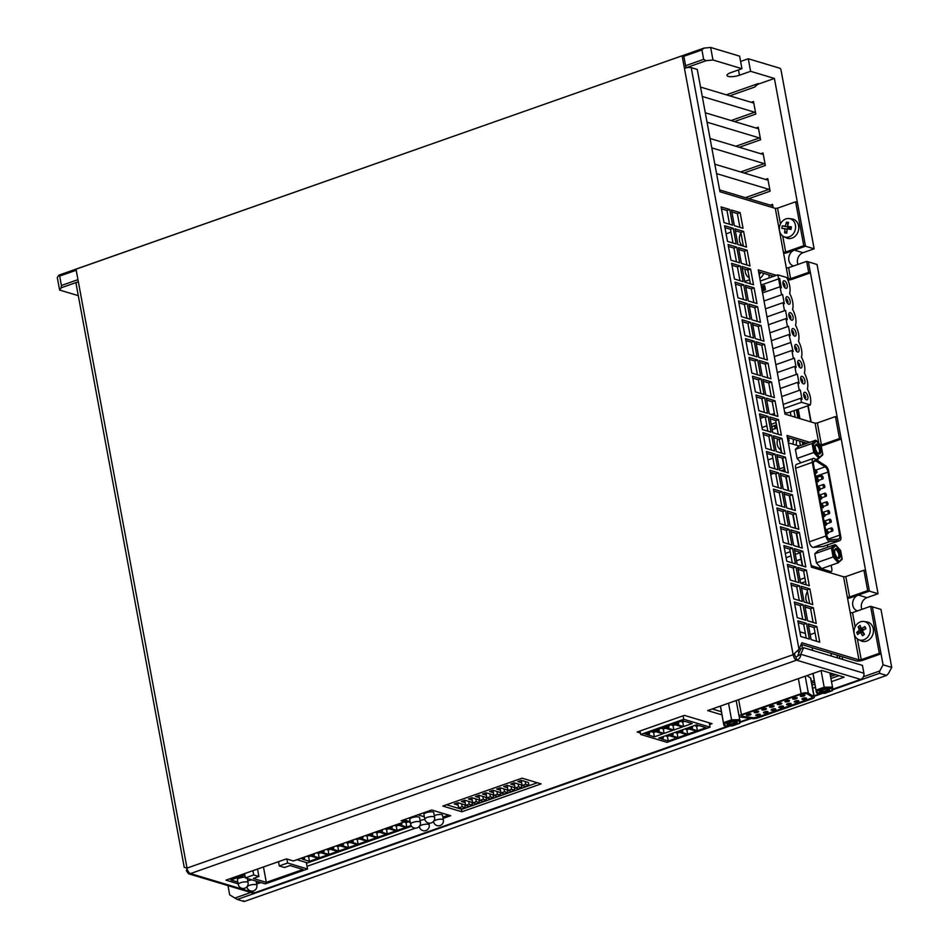 <?xml version="1.0" encoding="UTF-8"?>
<svg xmlns="http://www.w3.org/2000/svg" width="949" height="949" viewBox="0 0 949 949"><rect width="100%" height="100%" fill="white"/><g stroke="black" fill="none" stroke-linecap="round" stroke-linejoin="round"><path stroke-width="1.42" d="M685.593 65.706L703.66 59.348L706.21 60.677L712.972 59.989L741.952 68.696L730.837 72.622A8.316 2.361 169.5 0 0 726.981 75.434A8.316 2.361 169.5 0 0 739.485 75.22L750.6 71.305L774.396 78.447L759.105 83.832A9.976 8.375 -73.3 0 0 754.787 87.023L758.239 83.571L726.305 94.817M712.972 59.989L710.647 47.45L739.627 56.157L741.952 68.696M801.181 644.359L856.2 660.895A4.994 1.412 169.5 0 0 862.961 660.207L881.04 653.837L872.321 606.802L880.969 609.4L891.716 667.42L883.068 664.822L872.321 606.802L870.589 606.292L879.308 653.327L861.229 659.685L857.386 638.926M787.943 280.085A4.994 1.412 169.5 0 0 792.356 279.22L810.422 272.861L808.394 261.888L817.042 264.486L878.062 593.73L869.414 591.132L808.394 261.888L806.662 261.366L808.69 272.339L790.624 278.698L788.595 267.725L806.662 261.366M59.609 290.05L61.175 287.796L61.412 285.483L59.668 276.076L58.85 275.257L57.284 277.499L59.609 290.05L78.293 295.661M705.297 112.789L757.682 128.53A1.661 0.771 70.6 0 0 757.943 128.53A1.661 0.771 70.6 0 0 758.263 127.225L760.588 139.764A1.661 0.771 70.6 0 0 759.425 137.937L707.041 122.196M710.066 138.495L762.45 154.236A1.661 0.771 70.6 0 0 762.711 154.236A1.661 0.771 70.6 0 0 763.02 152.931L765.345 165.47A1.661 0.771 70.6 0 0 764.194 163.643L711.809 147.902M714.822 164.213L767.219 179.954A1.661 0.771 70.6 0 0 767.48 179.954A1.661 0.771 70.6 0 0 767.788 178.649L770.114 191.188A1.661 0.771 70.6 0 0 768.963 189.361L716.566 173.62M719.591 189.919L771.976 205.66A1.661 0.771 70.6 0 0 772.237 205.672A1.661 0.771 70.6 0 0 772.557 204.355L773.186 207.748M227.985 885.619L229.694 894.871L237.286 899.438L244.201 901.526L243.395 900.708M883.068 664.822L879.77 670.99L879.533 673.304L832.831 689.757M855.156 626.874L852.522 612.651L850.257 612.876L847.35 597.206L849.616 596.968L845.832 576.589L863.91 570.23L865.63 570.752L869.414 591.132L858.287 595.047A8.316 6.975 -73.3 0 0 852.665 603.113A8.316 6.975 -73.3 0 0 857.35 610.848A8.316 6.975 -73.3 0 0 857.516 610.895M750.6 71.305L748.286 58.755L779.853 68.245A1.661 0.771 70.6 0 1 781.015 70.072L814.135 248.804L805.487 246.206L794.36 250.121A8.316 6.975 -73.3 0 0 788.738 258.187A8.316 6.975 -73.3 0 0 793.423 265.922A8.316 6.975 -73.3 0 0 793.589 265.969M780.469 223.94L777.551 208.151L795.618 201.793L797.35 202.303L805.487 246.206L774.396 78.447M700.528 87.071L752.913 102.812A1.661 0.771 70.6 0 0 753.186 102.812A1.661 0.771 70.6 0 0 753.494 101.507L755.819 114.046A1.661 0.771 70.6 0 0 754.657 112.219L702.272 96.478M891.716 667.42L888.418 673.588L886.461 675.38L879.533 673.304M814.135 248.804L803.02 252.719A8.316 6.975 -73.3 0 0 797.919 264.439M878.062 593.73L866.947 597.645A8.316 6.975 -73.3 0 0 861.846 609.365M710.647 47.45L703.885 48.138L701.928 49.941L683.849 56.299L685.997 67.877M748.286 58.755L740.611 61.46M703.66 59.348L701.928 49.941M244.391 901.455L886.793 675.356L244.201 901.526M58.85 275.257L59.668 276.076L76.205 270.251M59.04 275.103L703.885 48.138M795.143 417.169L793.933 410.692M769.319 277.855L768.761 274.854M797.907 418.011L796.389 409.826M771.774 276.989L771.525 275.685M811.739 683.161L814.503 682.189M830.565 676.53L835.808 674.68M842.653 659.448L842.143 656.672M802.866 444.725L802.332 441.878M839.889 658.618L839.367 655.842M800.41 445.591L799.568 441.048M730.991 232.125L726.104 233.845M776.507 424.867L773.091 426.065A1.661 1.4 -73.3 0 0 773.672 429.197L777.089 427.999M776.828 426.564L775.867 426.896A1.661 1.4 -73.3 0 0 774.74 428.829M802.296 699.366A2.325 0.664 169.5 0 0 804.93 699.199A2.325 0.664 169.5 0 0 806.531 698.25A2.325 0.664 169.5 0 0 806.187 697.99A2.325 0.664 169.5 0 0 803.554 698.156A2.325 0.664 169.5 0 0 801.952 699.105A2.325 0.664 169.5 0 0 802.296 699.366M794.598 702.082A2.325 0.664 169.5 0 0 797.231 701.916A2.325 0.664 169.5 0 0 798.833 700.967A2.325 0.664 169.5 0 0 798.489 700.706A2.325 0.664 169.5 0 0 795.855 700.872A2.325 0.664 169.5 0 0 794.254 701.821A2.325 0.664 169.5 0 0 794.598 702.082M786.899 704.787A2.325 0.664 169.5 0 0 789.532 704.633A2.325 0.664 169.5 0 0 791.134 703.684A2.325 0.664 169.5 0 0 790.79 703.423A2.325 0.664 169.5 0 0 788.156 703.577A2.325 0.664 169.5 0 0 786.555 704.526A2.325 0.664 169.5 0 0 786.899 704.787M756.092 715.641A2.325 0.664 169.5 0 0 758.726 715.475A2.325 0.664 169.5 0 0 760.327 714.526A2.325 0.664 169.5 0 0 759.983 714.265A2.325 0.664 169.5 0 0 757.349 714.431A2.325 0.664 169.5 0 0 755.748 715.38A2.325 0.664 169.5 0 0 756.092 715.641M763.791 712.924A2.325 0.664 169.5 0 0 766.424 712.758A2.325 0.664 169.5 0 0 768.026 711.809A2.325 0.664 169.5 0 0 767.682 711.548A2.325 0.664 169.5 0 0 765.048 711.714A2.325 0.664 169.5 0 0 763.447 712.663A2.325 0.664 169.5 0 0 763.791 712.924M771.49 710.208A2.325 0.664 169.5 0 0 774.123 710.054A2.325 0.664 169.5 0 0 775.724 709.105A2.325 0.664 169.5 0 0 775.38 708.844A2.325 0.664 169.5 0 0 772.747 708.998A2.325 0.664 169.5 0 0 771.146 709.947A2.325 0.664 169.5 0 0 771.49 710.208M779.188 707.503A2.325 0.664 169.5 0 0 781.822 707.337A2.325 0.664 169.5 0 0 783.423 706.388A2.325 0.664 169.5 0 0 783.079 706.127A2.325 0.664 169.5 0 0 780.446 706.293A2.325 0.664 169.5 0 0 778.844 707.242A2.325 0.664 169.5 0 0 779.188 707.503M746.78 715.356A2.325 0.664 169.5 0 0 749.413 715.19A2.325 0.664 169.5 0 0 751.015 714.241A2.325 0.664 169.5 0 0 750.671 713.98A2.325 0.664 169.5 0 0 748.037 714.146A2.325 0.664 169.5 0 0 746.436 715.095A2.325 0.664 169.5 0 0 746.78 715.356M754.491 712.64A2.325 0.664 169.5 0 0 757.124 712.474A2.325 0.664 169.5 0 0 758.726 711.536A2.325 0.664 169.5 0 0 758.381 711.276A2.325 0.664 169.5 0 0 755.748 711.43A2.325 0.664 169.5 0 0 754.147 712.379A2.325 0.664 169.5 0 0 754.491 712.64M762.189 709.935A2.325 0.664 169.5 0 0 764.823 709.769A2.325 0.664 169.5 0 0 766.424 708.82A2.325 0.664 169.5 0 0 766.08 708.559A2.325 0.664 169.5 0 0 763.447 708.725A2.325 0.664 169.5 0 0 761.845 709.674A2.325 0.664 169.5 0 0 762.189 709.935M769.888 707.219A2.325 0.664 169.5 0 0 772.522 707.052A2.325 0.664 169.5 0 0 774.123 706.103A2.325 0.664 169.5 0 0 773.779 705.842A2.325 0.664 169.5 0 0 771.146 706.009A2.325 0.664 169.5 0 0 769.544 706.958A2.325 0.664 169.5 0 0 769.888 707.219M800.695 696.376A2.325 0.664 169.5 0 0 803.329 696.21A2.325 0.664 169.5 0 0 804.93 695.261A2.325 0.664 169.5 0 0 804.586 695A2.325 0.664 169.5 0 0 801.952 695.166A2.325 0.664 169.5 0 0 800.351 696.115A2.325 0.664 169.5 0 0 800.695 696.376M792.996 699.081A2.325 0.664 169.5 0 0 795.63 698.927A2.325 0.664 169.5 0 0 797.231 697.978A2.325 0.664 169.5 0 0 796.887 697.717A2.325 0.664 169.5 0 0 794.254 697.871A2.325 0.664 169.5 0 0 792.652 698.82A2.325 0.664 169.5 0 0 792.996 699.081M785.298 701.797A2.325 0.664 169.5 0 0 787.931 701.631A2.325 0.664 169.5 0 0 789.532 700.682A2.325 0.664 169.5 0 0 789.188 700.421A2.325 0.664 169.5 0 0 786.555 700.587A2.325 0.664 169.5 0 0 784.953 701.536A2.325 0.664 169.5 0 0 785.298 701.797M777.587 704.502A2.325 0.664 169.5 0 0 780.22 704.348A2.325 0.664 169.5 0 0 781.822 703.399A2.325 0.664 169.5 0 0 781.478 703.138A2.325 0.664 169.5 0 0 778.844 703.292A2.325 0.664 169.5 0 0 777.243 704.241A2.325 0.664 169.5 0 0 777.587 704.502M739.852 716.91A4.994 1.412 169.5 0 0 740.481 717.041L752.082 718.595A4.994 1.412 169.5 0 0 758.227 717.776L812.024 698.832A4.994 1.412 169.5 0 0 814.325 697.147A4.994 1.412 169.5 0 0 814.04 696.78L808.346 693.138A4.994 1.412 169.5 0 0 801.134 693.636L741.43 714.656A4.994 1.412 169.5 0 0 739.117 716.353A4.994 1.412 169.5 0 0 739.852 716.91M741.703 715.843A4.994 1.412 169.5 0 0 742.379 716.246A4.994 1.412 169.5 0 0 743.008 716.376L752.284 717.634A4.994 1.412 169.5 0 0 758.429 716.815L809.971 698.666A4.994 1.412 169.5 0 0 812.285 697.135M743.008 716.376L743.067 716.697A4.994 1.412 -10.5 0 1 742.438 716.566A4.994 1.412 -10.5 0 1 741.703 716.009A4.994 1.412 -10.5 0 1 744.004 714.312L800.28 694.502A4.994 1.412 -10.5 0 1 807.492 694.004L812.047 696.922A4.994 1.412 -10.5 0 1 812.344 697.29A4.994 1.412 -10.5 0 1 810.031 698.974L809.971 698.666M719.544 706.376L720.41 706.637M811.431 681.524L814.206 680.552M830.256 674.905L833.151 673.885M814.04 696.78L810.553 677.966L806.887 675.629M810.553 677.966A4.994 1.412 -10.5 0 1 810.837 678.333L814.325 697.147M837.504 657.906L836.994 655.118M831.454 656.079L830.933 653.303M805.369 633.457L799.853 631.797M815.072 632.888L810.185 634.608M758.429 716.815L810.031 698.974M758.476 717.124A4.994 1.412 -10.5 0 1 752.343 717.942L752.284 717.634M743.067 716.697L752.343 717.942M812.119 647.645L812.629 650.421M244.581 873.614L245.376 877.896L265.269 883.875L307.523 868.987L306.325 862.522M257.523 869.059L258.899 876.508L253.336 878.477L266.313 882.368L303.016 869.45L290.038 865.547L284.486 867.505L279.291 865.951L287.63 863.009L307.523 868.987M258.899 876.508L253.715 874.954L245.376 877.896M287.63 863.009L286.895 859.011M279.291 865.951L278.496 861.668M252.92 870.684L253.715 874.954M263.466 866.971L266.313 882.368M443.385 819.924A4.994 4.994 0 0 1 437.05 825.606A4.994 4.994 0 0 1 433.574 821.739A4.994 1.412 -10.5 0 1 435.888 820.055A4.994 1.412 -10.5 0 1 442.649 819.367A4.994 1.412 -10.5 0 1 443.385 819.924L442.519 815.215A4.994 1.412 169.5 0 0 441.783 814.657A4.994 1.412 169.5 0 0 434.298 815.63M432.993 812.012A4.994 1.412 169.5 0 0 427.347 812.368A4.994 1.412 169.5 0 0 423.918 814.396L424.784 819.094A4.994 1.412 -10.5 0 1 427.097 817.409A4.994 1.412 -10.5 0 1 433.859 816.721A4.994 1.412 -10.5 0 1 434.595 817.279L433.729 812.581A4.994 1.412 169.5 0 0 432.993 812.012M417.951 814.823L424.357 816.757M442.875 817.148L448.687 815.096M252.007 879.889A4.994 1.412 169.5 0 0 247.772 880.957M245.233 877.161A4.994 1.412 169.5 0 0 239.978 877.932A4.994 1.412 169.5 0 0 237.392 879.723L238.27 884.421A4.994 1.412 -10.5 0 1 240.572 882.736A4.994 1.412 -10.5 0 1 247.345 882.048A4.994 1.412 -10.5 0 1 248.08 882.606L247.309 878.477M230.583 878.549L230.844 879.972L237.831 882.072M230.844 879.972L244.842 875.049M256.349 882.463L258.306 881.775M424.879 819.497A4.994 1.412 169.5 0 0 420.11 820.624M418.817 817.006A4.994 1.412 169.5 0 0 413.171 817.362A4.994 1.412 169.5 0 0 409.731 819.39L410.609 824.088A4.994 1.412 -10.5 0 1 412.922 822.403A4.994 1.412 -10.5 0 1 419.683 821.715A4.994 1.412 -10.5 0 1 420.419 822.273L419.541 817.575A4.994 1.412 169.5 0 0 418.817 817.006M403.776 819.817L410.17 821.739M417.904 814.847L424.357 816.792M296.93 859.699L307.535 862.89L411.581 826.259M309.991 855.096L314.356 854.954L312.126 855.737L319.22 857.872L327.844 854.835L320.75 852.712L318.52 853.495L317.31 853.127L319.54 852.344L318.615 852.072M300.264 858.525L304.617 858.382L302.399 859.165L309.493 861.301L318.105 858.264L311.011 856.128L307.583 856.556L309.801 855.773L308.876 855.488M319.73 851.668L322.874 851.17L324.084 851.538L321.853 852.321L328.947 854.444L337.571 851.407L330.477 849.284L328.247 850.067L327.037 849.699L329.267 848.916L328.342 848.643M329.457 848.252L332.601 847.742L333.811 848.109L331.592 848.892L338.686 851.016L347.298 847.991L340.205 845.856L337.986 846.638L336.776 846.271L338.995 845.488L338.069 845.215M339.184 844.824L342.328 844.313L343.55 844.681L341.32 845.464L348.413 847.599L357.038 844.563L349.944 842.427L347.714 843.21L346.504 842.842L348.734 842.06L347.808 841.787M348.924 841.395L352.067 840.885L353.277 841.253L351.047 842.036L358.141 844.171L366.765 841.134L359.671 838.999L356.231 839.426L358.461 838.643L357.536 838.358M358.651 837.967L361.794 837.457L363.004 837.825L360.786 838.608L367.88 840.743L376.492 837.706L369.398 835.571L365.97 835.998L368.188 835.215L367.263 834.93M368.378 834.539L372.743 834.396L370.513 835.179L377.607 837.315L386.231 834.278L379.137 832.154L376.907 832.937L375.697 832.57L377.927 831.787L377.002 831.502M378.105 831.11L382.471 830.968L380.241 831.763L387.334 833.886L395.958 830.85L388.865 828.726L386.634 829.509L385.424 829.141L387.655 828.358L386.729 828.086M387.844 827.694L390.988 827.184L392.198 827.552L389.98 828.335L397.073 830.458L405.686 827.433L398.592 825.298L396.374 826.081L395.164 825.713L397.382 824.93L396.457 824.657M397.572 824.266L400.715 823.756L401.937 824.123L399.707 824.906L406.801 827.042L411.107 825.523M410.312 822.463L408.331 821.87L406.101 822.653L404.891 822.285L407.109 821.502L404.547 821.62M308.674 856.876L309.493 861.301M304.38 857.077L304.617 858.382M318.401 853.459L319.22 857.872M314.107 853.649L314.356 854.954M328.129 850.031L328.947 854.444M323.834 850.221L324.084 851.538M337.868 846.603L338.686 851.016M333.573 846.793L333.811 848.109M347.595 843.175L348.413 847.599M343.301 843.376L343.55 844.681M357.322 839.746L358.141 844.171M353.028 839.948L353.277 841.253M367.061 836.318L367.88 840.743M362.767 836.52L363.004 837.825M376.789 832.89L377.607 837.315M372.494 833.092L372.743 834.396M386.516 829.473L387.334 833.886M382.222 829.663L382.471 830.968M396.255 826.045L397.073 830.458M391.961 826.235L392.198 827.552M405.982 822.617L406.801 827.042M404.748 821.549L404.891 822.285M401.688 822.819L401.937 824.123M827.03 530.574A1.661 0.771 70.6 0 0 826.757 530.574A1.661 0.771 70.6 0 0 826.508 532.14A1.661 0.771 70.6 0 0 827.611 533.706A1.661 0.771 70.6 0 0 827.872 533.706A1.661 0.771 70.6 0 0 828.121 532.14A1.661 0.771 70.6 0 0 827.03 530.574M825.416 521.891A1.661 0.771 70.6 0 0 825.156 521.891A1.661 0.771 70.6 0 0 824.895 523.457A1.661 0.771 70.6 0 0 825.998 525.022A1.661 0.771 70.6 0 0 826.259 525.022A1.661 0.771 70.6 0 0 826.508 523.457A1.661 0.771 70.6 0 0 825.416 521.891M823.803 513.207A1.661 0.771 70.6 0 0 823.542 513.207A1.661 0.771 70.6 0 0 823.293 514.773A1.661 0.771 70.6 0 0 824.384 516.339A1.661 0.771 70.6 0 0 824.645 516.339A1.661 0.771 70.6 0 0 824.906 514.773A1.661 0.771 70.6 0 0 823.803 513.207M822.19 504.512A1.661 0.771 70.6 0 0 821.929 504.512A1.661 0.771 70.6 0 0 821.68 506.078A1.661 0.771 70.6 0 0 822.771 507.656A1.661 0.771 70.6 0 0 823.032 507.656A1.661 0.771 70.6 0 0 823.293 506.09A1.661 0.771 70.6 0 0 822.19 504.512M815.76 469.779A1.661 0.771 70.6 0 0 815.499 469.779A1.661 0.771 70.6 0 0 815.238 471.345A1.661 0.771 70.6 0 0 816.342 472.91A1.661 0.771 70.6 0 0 816.603 472.91A1.661 0.771 70.6 0 0 816.852 471.345A1.661 0.771 70.6 0 0 815.76 469.779M817.362 478.462A1.661 0.771 70.6 0 0 817.101 478.462A1.661 0.771 70.6 0 0 816.852 480.028A1.661 0.771 70.6 0 0 817.943 481.594A1.661 0.771 70.6 0 0 818.204 481.594A1.661 0.771 70.6 0 0 818.465 480.028A1.661 0.771 70.6 0 0 817.362 478.462M818.975 487.145A1.661 0.771 70.6 0 0 818.714 487.145A1.661 0.771 70.6 0 0 818.465 488.711A1.661 0.771 70.6 0 0 819.556 490.277A1.661 0.771 70.6 0 0 819.817 490.277A1.661 0.771 70.6 0 0 820.066 488.711A1.661 0.771 70.6 0 0 818.975 487.145M822.012 475.769A1.661 0.771 70.6 0 0 821.751 475.769A1.661 0.771 70.6 0 0 821.502 477.335A1.661 0.771 70.6 0 0 822.593 478.913A1.661 0.771 70.6 0 0 822.854 478.913A1.661 0.771 70.6 0 0 823.115 477.347A1.661 0.771 70.6 0 0 822.012 475.769M823.625 484.453A1.661 0.771 70.6 0 0 823.364 484.453A1.661 0.771 70.6 0 0 823.115 486.018A1.661 0.771 70.6 0 0 824.207 487.596A1.661 0.771 70.6 0 0 824.467 487.596A1.661 0.771 70.6 0 0 824.728 486.03A1.661 0.771 70.6 0 0 823.625 484.453M825.239 493.148A1.661 0.771 70.6 0 0 824.978 493.148A1.661 0.771 70.6 0 0 824.717 494.714A1.661 0.771 70.6 0 0 825.82 496.28A1.661 0.771 70.6 0 0 826.081 496.28A1.661 0.771 70.6 0 0 826.33 494.714A1.661 0.771 70.6 0 0 825.239 493.148M831.68 527.881A1.661 0.771 70.6 0 0 831.419 527.881A1.661 0.771 70.6 0 0 831.158 529.447A1.661 0.771 70.6 0 0 832.261 531.025A1.661 0.771 70.6 0 0 832.522 531.025A1.661 0.771 70.6 0 0 832.771 529.459A1.661 0.771 70.6 0 0 831.68 527.881M830.067 519.198A1.661 0.771 70.6 0 0 829.806 519.198A1.661 0.771 70.6 0 0 829.545 520.764A1.661 0.771 70.6 0 0 830.648 522.341A1.661 0.771 70.6 0 0 830.909 522.341A1.661 0.771 70.6 0 0 831.158 520.776A1.661 0.771 70.6 0 0 830.067 519.198M828.453 510.515A1.661 0.771 70.6 0 0 828.192 510.515A1.661 0.771 70.6 0 0 827.943 512.08A1.661 0.771 70.6 0 0 829.035 513.646A1.661 0.771 70.6 0 0 829.296 513.646A1.661 0.771 70.6 0 0 829.556 512.08A1.661 0.771 70.6 0 0 828.453 510.515M820.588 495.829A1.661 0.771 70.6 0 0 820.327 495.829A1.661 0.771 70.6 0 0 820.066 497.395A1.661 0.771 70.6 0 0 821.17 498.972A1.661 0.771 70.6 0 0 821.431 498.972A1.661 0.771 70.6 0 0 821.68 497.406A1.661 0.771 70.6 0 0 820.588 495.829M826.84 501.831A1.661 0.771 70.6 0 0 826.579 501.831A1.661 0.771 70.6 0 0 826.33 503.397A1.661 0.771 70.6 0 0 827.421 504.963A1.661 0.771 70.6 0 0 827.694 504.963A1.661 0.771 70.6 0 0 827.943 503.397A1.661 0.771 70.6 0 0 826.84 501.831M829.426 541.464A4.994 2.313 70.6 0 0 829.948 541.523L839.58 540.645A4.994 2.313 70.6 0 0 839.853 540.586A4.994 2.313 70.6 0 0 840.79 536.659L828.619 471.048A4.994 2.313 70.6 0 0 825.713 465.829L814.598 458.711A4.994 2.313 70.6 0 0 813.257 458.45A4.994 2.313 70.6 0 0 812.308 462.377L825.962 535.983A4.994 2.313 70.6 0 0 829.426 541.464M829.948 541.523L813.257 547.395A4.994 2.313 -109.4 0 1 812.735 547.336A4.994 2.313 -109.4 0 1 809.272 541.855L825.962 535.983M828.726 538.996L839.687 535.129A4.994 2.313 -109.4 0 1 838.75 539.056A4.994 2.313 -109.4 0 1 838.477 539.115L830.446 539.851A4.994 2.313 -109.4 0 1 829.924 539.791A4.994 2.313 -109.4 0 1 826.46 534.311L813.542 464.571A4.994 2.313 -109.4 0 1 814.479 460.645A4.994 2.313 -109.4 0 1 815.82 460.906L813.601 461.688M810.873 564.287A3.321 1.542 70.6 0 0 812.558 566.09L830.683 571.547A3.321 1.542 70.6 0 0 831.217 571.547A3.321 1.542 70.6 0 0 831.834 568.926L831.158 565.284M827.801 547.182L827.398 544.975M799.129 446.042L789.793 443.242A3.321 1.542 70.6 0 0 789.26 443.242A3.321 1.542 70.6 0 0 788.607 444.191M813.257 547.395L822.902 546.517L839.58 540.645M812.308 462.377L795.63 468.248L809.272 541.855M795.63 468.248A4.994 2.313 -109.4 0 1 796.567 464.322L813.257 458.45M800.849 583.22L805.559 581.571M829.889 572.71L829.77 572.057M794.788 581.405L795.665 581.096M799.983 579.578L804.871 577.858M772.889 458.177L768.002 459.897M802.308 565.901A3.321 1.542 -109.4 0 1 802.178 565.307L799.734 552.128M798.797 547.075L796.247 533.314M795.309 528.261L792.759 514.5M791.822 509.447L789.271 495.686M788.334 490.633L785.784 476.873M784.847 471.819L782.296 458.059M781.359 453.005L780.553 448.663A3.321 1.542 -109.4 0 1 780.576 446.789M816.116 470.004L825.084 466.837L815.82 460.906M825.084 466.837A4.994 2.313 -109.4 0 1 827.991 472.056L815.725 476.386M839.687 535.129L827.991 472.056M801.039 559.163L796.496 560.764M792.178 562.283L791.3 562.591M732.248 724.929A5.16 1.459 -10.5 0 1 727.159 723.945A5.16 1.459 -10.5 0 1 731.916 722.011A5.16 1.459 -10.5 0 1 736.851 722.142A5.16 1.459 -10.5 0 1 732.248 724.929M727.847 723.375A4.152 1.174 169.5 0 0 732.047 723.707A4.152 1.174 169.5 0 0 735.997 721.857M736.246 700.896L735.084 700.908M720.35 706.103L723.885 725.356L725.024 725.961L732.355 725.855L732.225 725.238M728.524 703.221L731.596 719.816L723.565 722.64L724.739 723.565L725.024 725.961L723.885 725.356L720.493 706.044M732.355 725.855L739.425 723.363L739.378 716.697M739.425 723.363L740.244 722.414L739.425 723.363M739.141 720.979L731.809 721.086L731.596 719.816L739.935 719.698L740.256 722.474L739.947 719.828M824.835 692.331A5.16 1.459 -10.5 0 1 819.746 691.346A5.16 1.459 -10.5 0 1 824.503 689.413A5.16 1.459 -10.5 0 1 829.426 689.543A5.16 1.459 -10.5 0 1 824.835 692.331M820.434 690.765A4.152 1.174 169.5 0 0 824.634 691.109A4.152 1.174 169.5 0 0 828.584 689.259M812.925 673.493L816.472 692.758L824.942 693.256L824.8 692.64M821.11 670.623L824.183 687.218L816.152 690.042L817.326 690.967L817.599 693.351L816.472 692.758L813.079 673.446M824.942 693.256L832 690.765L831.727 688.381L832.522 687.1L829.889 672.9M832 690.765L832.831 689.816L832 690.765M831.727 688.381L824.396 688.488L824.183 687.218L832.522 687.1L832.842 689.876L832.534 687.23M820.849 452.139A5.16 2.384 -109.4 0 1 818.358 453.575A5.16 2.384 -109.4 0 1 815.31 445.888A5.16 2.384 -109.4 0 1 815.44 445.283A5.16 2.384 -109.4 0 1 818.868 445.496A5.16 2.384 -109.4 0 1 820.849 452.139M817.884 453.207A4.152 1.922 70.6 0 0 818.619 453.231A4.152 1.922 70.6 0 0 819.485 451.831A4.152 1.922 70.6 0 0 818.453 447.323A4.152 1.922 70.6 0 0 815.867 445.389A4.152 1.922 70.6 0 0 815.31 445.876M815.772 459.47L818.916 458.355L822.617 454.144L821.146 446.172L815.571 440.253L798.88 446.137L795.392 449.352L797.077 458.414L800.944 462.78M822.664 454.986L818.916 458.355L813.756 452.531L797.077 458.414M813.53 443.883L816.603 441.048L815.571 440.253L812.083 443.48L813.53 443.883L815.013 451.854L813.756 452.531L812.083 443.48L795.392 449.352M822.617 454.144L822.403 455.14M840.209 556.565A5.16 2.384 -109.4 0 1 837.718 557.988A5.16 2.384 -109.4 0 1 834.657 550.301A5.16 2.384 -109.4 0 1 834.8 549.696A5.16 2.384 -109.4 0 1 838.228 549.91A5.16 2.384 -109.4 0 1 840.209 556.565M837.243 557.621A4.152 1.922 70.6 0 0 837.979 557.644A4.152 1.922 70.6 0 0 838.833 556.244A4.152 1.922 70.6 0 0 837.813 551.749A4.152 1.922 70.6 0 0 835.215 549.803A4.152 1.922 70.6 0 0 834.657 550.29M816.425 562.828L833.115 556.956L838.275 562.781L841.977 558.558L840.494 550.598L834.918 544.679L818.24 550.55L814.752 553.777L816.425 562.828L821.597 568.653L838.275 562.781L842.012 559.4M832.89 548.308L835.95 545.461L834.918 544.679L831.431 547.905L832.89 548.308L834.361 556.268L833.115 556.956L831.431 547.905L814.752 553.777M841.977 558.558L841.763 559.554M784.408 280.785A3.986 1.851 -109.4 0 1 787.184 285.175A3.986 1.851 -109.4 0 1 785.808 288.318A3.986 1.851 -109.4 0 1 785.333 288.081A3.986 1.851 -109.4 0 1 783.067 281.663A3.986 1.851 -109.4 0 1 784.408 280.785M784.467 287.25A2.325 1.079 70.6 0 0 784.491 287.239A2.325 1.079 70.6 0 0 784.847 285.044A2.325 1.079 70.6 0 0 783.316 282.849A2.325 1.079 70.6 0 0 782.949 282.849A2.325 1.079 70.6 0 0 782.925 282.849M787.362 296.717A3.986 1.851 -109.4 0 1 790.137 301.106A3.986 1.851 -109.4 0 1 788.761 304.238A3.986 1.851 -109.4 0 1 788.287 304.012A3.986 1.851 -109.4 0 1 786.021 297.595A3.986 1.851 -109.4 0 1 787.362 296.717M787.421 303.17A2.325 1.079 70.6 0 0 787.445 303.17A2.325 1.079 70.6 0 0 787.8 300.975A2.325 1.079 70.6 0 0 786.27 298.769A2.325 1.079 70.6 0 0 785.902 298.769A2.325 1.079 70.6 0 0 785.879 298.781M790.315 312.648A3.986 1.851 -109.4 0 1 793.091 317.037A3.986 1.851 -109.4 0 1 791.715 320.169A3.986 1.851 -109.4 0 1 791.229 319.943A3.986 1.851 -109.4 0 1 788.975 313.526A3.986 1.851 -109.4 0 1 790.315 312.648M790.375 319.101A2.325 1.079 70.6 0 0 790.398 319.089A2.325 1.079 70.6 0 0 790.754 316.907A2.325 1.079 70.6 0 0 789.212 314.7A2.325 1.079 70.6 0 0 788.856 314.7A2.325 1.079 70.6 0 0 788.821 314.712M793.269 328.579A3.986 1.851 -109.4 0 1 796.045 332.957A3.986 1.851 -109.4 0 1 794.669 336.1A3.986 1.851 -109.4 0 1 794.183 335.863A3.986 1.851 -109.4 0 1 791.929 329.445A3.986 1.851 -109.4 0 1 793.269 328.579M793.328 335.033A2.325 1.079 70.6 0 0 793.352 335.021A2.325 1.079 70.6 0 0 793.708 332.826A2.325 1.079 70.6 0 0 792.166 330.632A2.325 1.079 70.6 0 0 791.798 330.632A2.325 1.079 70.6 0 0 791.774 330.643M796.223 344.499A3.986 1.851 -109.4 0 1 798.999 348.888A3.986 1.851 -109.4 0 1 797.623 352.032A3.986 1.851 -109.4 0 1 797.136 351.794A3.986 1.851 -109.4 0 1 794.882 345.377A3.986 1.851 -109.4 0 1 796.223 344.499M796.27 350.964A2.325 1.079 70.6 0 0 796.306 350.952A2.325 1.079 70.6 0 0 796.662 348.757A2.325 1.079 70.6 0 0 795.12 346.563A2.325 1.079 70.6 0 0 794.752 346.563A2.325 1.079 70.6 0 0 794.728 346.575M799.177 360.43A3.986 1.851 -109.4 0 1 801.952 364.819A3.986 1.851 -109.4 0 1 800.565 367.963A3.986 1.851 -109.4 0 1 800.09 367.726A3.986 1.851 -109.4 0 1 797.836 361.308A3.986 1.851 -109.4 0 1 799.177 360.43M799.224 366.895A2.325 1.079 70.6 0 0 799.26 366.883A2.325 1.079 70.6 0 0 799.616 364.689A2.325 1.079 70.6 0 0 798.073 362.494A2.325 1.079 70.6 0 0 797.706 362.494A2.325 1.079 70.6 0 0 797.682 362.494M802.13 376.362A3.986 1.851 -109.4 0 1 804.894 380.751A3.986 1.851 -109.4 0 1 803.518 383.882A3.986 1.851 -109.4 0 1 803.044 383.657A3.986 1.851 -109.4 0 1 800.778 377.239A3.986 1.851 -109.4 0 1 802.13 376.362M802.178 382.815A2.325 1.079 70.6 0 0 802.202 382.815A2.325 1.079 70.6 0 0 802.557 380.62A2.325 1.079 70.6 0 0 801.027 378.426A2.325 1.079 70.6 0 0 800.659 378.414A2.325 1.079 70.6 0 0 800.636 378.426M805.084 392.293A3.986 1.851 -109.4 0 1 807.848 396.682A3.986 1.851 -109.4 0 1 806.472 399.814A3.986 1.851 -109.4 0 1 805.998 399.588A3.986 1.851 -109.4 0 1 803.732 393.171A3.986 1.851 -109.4 0 1 805.084 392.293M805.132 398.746A2.325 1.079 70.6 0 0 805.155 398.734A2.325 1.079 70.6 0 0 805.511 396.552A2.325 1.079 70.6 0 0 803.981 394.345A2.325 1.079 70.6 0 0 803.613 394.345A2.325 1.079 70.6 0 0 803.589 394.357M791.015 415.935L790.28 411.973M784.657 412.293L787.219 413.052L810.292 404.926A13.333 6.169 70.6 0 0 807.338 389.007A13.333 6.169 70.6 0 0 804.384 373.076A13.333 6.169 70.6 0 0 801.431 357.144A13.333 6.169 70.6 0 0 798.477 341.213A13.333 6.169 70.6 0 0 795.535 325.282A13.333 6.169 70.6 0 0 792.581 309.362A13.333 6.169 70.6 0 0 789.627 293.431A13.333 6.169 70.6 0 0 786.674 277.499L777.848 274.842L778.595 278.876L779.639 278.496L781.371 287.844L780.054 286.752L781.549 294.807L782.593 294.427L784.325 303.763L783.008 302.672L784.503 310.738L785.535 310.347L787.267 319.694L785.962 318.603L787.456 326.67L788.489 326.278L790.22 335.626L788.916 334.534L793.174 351.557L791.869 350.466L793.352 358.52L794.396 358.141L796.128 367.488L794.811 366.397L796.306 374.452L797.35 374.072L799.082 383.408L797.765 382.317L799.26 390.383L781.739 396.552M762 427.536L766.887 425.816M771.205 424.298L776.092 422.578M760.303 418.414L764.135 417.074M771.454 414.499L774.396 413.456M749.615 279.753L744.728 281.473M736.448 284.392L735.522 284.712M799.26 390.383L800.304 389.992L802.035 399.339L800.719 398.248L801.466 402.281L810.292 404.926M801.466 402.281L783.945 408.45M797.765 382.317L780.244 388.497M800.719 398.248L783.198 404.416M796.306 374.452L778.785 380.62M794.811 366.397L777.29 372.566M793.352 358.52L775.831 364.689M791.869 350.466L774.348 356.634M790.41 342.589L772.889 348.757M788.916 334.534L771.395 340.703M787.456 326.67L769.936 332.838M785.962 318.603L768.441 324.772M784.503 310.738L766.982 316.907M783.008 302.672L765.487 308.84M781.549 294.807L764.028 300.975M780.054 286.752L762.533 292.921L780.054 286.752L781.371 287.844L779.639 278.496L761.074 285.044L778.595 278.876L780.054 286.752M777.848 274.842L760.327 281.023M462.151 806.662L458.616 807.907L461.843 808.868L465.366 807.623L462.151 806.662L461.629 803.874M465.366 807.623L464.856 804.835L457.798 802.712L454.263 803.957L458.106 805.108M458.616 807.907L457.667 802.759M446.54 804.764L461.783 809.343L537.312 782.759M528.925 785.25L525.71 784.277L522.175 785.523L525.39 786.496L528.925 785.25L528.403 782.462L521.345 780.339L517.822 781.573L521.665 782.735M521.867 787.729L518.652 786.768L515.117 788.014L518.332 788.975L521.867 787.729L521.345 784.942L514.287 782.818L510.752 784.064L514.595 785.214M514.797 790.22L511.582 789.26L508.059 790.493L511.274 791.466L514.797 790.22L514.287 787.433L507.229 785.309L503.694 786.555L507.537 787.706M507.739 792.712L504.524 791.739L500.989 792.984L504.204 793.945L507.739 792.712L507.229 789.912L500.159 787.8L496.635 789.034L500.479 790.197M500.681 795.191L497.466 794.23L493.931 795.476L497.146 796.436L500.681 795.191L500.159 792.403L493.1 790.28L489.565 791.525L493.409 792.676M493.61 797.682L490.396 796.709L486.873 797.955L490.087 798.928L493.61 797.682L493.1 794.894L486.042 792.771L482.507 794.016L486.351 795.167M486.552 800.161L483.338 799.2L479.803 800.446L483.017 801.407L486.552 800.161L486.042 797.374L478.984 795.25L475.449 796.496L479.292 797.658M479.494 802.652L476.279 801.691L472.744 802.925L475.959 803.898L479.494 802.652L478.972 799.865L471.914 797.741L468.391 798.987L472.222 800.137M472.436 805.143L469.209 804.171L465.686 805.416L468.901 806.377L472.436 805.143L471.914 802.344L464.856 800.232L461.321 801.466L465.164 802.629M469.209 804.171L468.699 801.383M465.686 805.416L464.725 800.268M476.279 801.691L475.757 798.892M472.744 802.925L471.795 797.789M483.338 799.2L482.816 796.413M479.803 800.446L478.854 795.298M490.396 796.709L489.886 793.922M486.873 797.955L485.912 792.806M497.466 794.23L496.944 791.43M493.931 795.476L492.982 790.327M504.524 791.739L504.002 788.951M500.989 792.984L500.04 787.836M511.582 789.26L511.072 786.46M508.059 790.493L507.098 785.357M518.652 786.768L518.13 783.981M515.117 788.014L514.168 782.866M525.71 784.277L525.188 781.49M522.175 785.523L521.226 780.375M640.029 730.991L640.67 734.443L666.969 742.343L710.066 727.171L709.259 722.841M683.577 726.566L692.189 723.529L685.107 721.394L681.667 721.821L683.885 721.038L682.675 720.671L674.063 723.707L677.491 723.28L678.701 723.648L676.483 724.431L683.577 726.566L682.758 722.142M673.849 729.995L682.461 726.958L675.368 724.822L673.149 725.605L671.939 725.238L674.158 724.455L672.948 724.099L664.324 727.124L667.764 726.709L668.974 727.076L666.756 727.859L673.849 729.995L673.031 725.57M664.11 733.411L672.734 730.386L665.64 728.251L663.41 729.034L662.2 728.666L664.43 727.883L663.221 727.515L654.596 730.552L658.037 730.137L659.247 730.505L657.016 731.288L664.11 733.411L663.292 728.998M654.383 736.839L662.995 733.802L655.913 731.679L653.683 732.462L652.473 732.094L654.691 731.311L653.481 730.944L644.869 733.98L648.297 733.565L649.507 733.933L647.289 734.716L654.383 736.839L653.564 732.426M677.954 737.575L686.578 734.538L679.484 732.403L677.254 733.197L676.044 732.83L678.274 732.047L677.052 731.679L668.44 734.716L673.09 734.656L670.86 735.439L677.954 737.575L677.135 733.15M668.226 741.003L676.839 737.966L669.745 735.831L666.317 736.258L668.535 735.475L667.325 735.107L658.713 738.144L662.141 737.717L663.351 738.085L661.133 738.868L668.226 741.003L667.408 736.578M640.67 734.443L683.766 719.271L710.066 727.171M680.587 732.011L687.681 734.146L696.305 731.11L689.211 728.986L686.981 729.769L685.771 729.401L688.001 728.618L686.791 728.251L678.167 731.288L682.817 731.228L680.587 732.011M690.326 728.595L697.42 730.718L706.032 727.693L698.939 725.558L696.72 726.341L695.51 725.973L697.729 725.19L696.519 724.822L687.895 727.859L691.335 727.444L692.545 727.812L690.326 728.595M683.766 719.271L683.126 715.819M663.078 736.602L663.351 738.085M662.011 736.982L662.141 737.717M659.78 737.764L659.923 738.5M666.174 735.511L666.317 736.258M672.805 733.174L673.09 734.656M671.738 733.553L671.868 734.301M669.508 734.336L669.65 735.084M675.902 732.082L676.044 732.83M686.862 729.734L687.681 734.146M685.641 728.654L685.771 729.401M679.247 730.908L679.377 731.655M681.465 730.125L681.607 730.872M682.545 729.745L682.817 731.228M696.602 726.305L697.42 730.718M695.368 725.238L695.51 725.973M688.974 727.48L689.116 728.227M691.192 726.697L691.335 727.444M692.272 726.329L692.545 727.812M649.235 732.438L649.507 733.933M648.167 732.818L648.297 733.565M645.937 733.601L646.079 734.348M652.331 731.347L652.473 732.094M658.974 729.022L659.247 730.505M657.894 729.39L658.037 730.137M655.676 730.172L655.806 730.92M662.07 727.93L662.2 728.666M668.701 725.594L668.974 727.076M667.621 725.973L667.764 726.709M665.403 726.756L665.546 727.492M671.797 724.502L671.939 725.238M678.428 722.165L678.701 723.648M677.361 722.545L677.491 723.28M675.13 723.328L675.273 724.063M681.524 721.074L681.667 721.821M745.179 269.243A9.514 7.983 -73.3 0 0 745.333 272.138A9.514 7.983 -73.3 0 0 749.259 277.82M759.2 274.949A9.514 7.983 -73.3 0 0 760.612 272.41M759.841 278.413A9.976 8.375 -73.3 0 0 763.755 273.348M747.634 269.421L748.109 271.865M810.731 421.273A2.325 0.664 169.5 0 0 810.956 420.905A2.325 0.664 169.5 0 0 810.612 420.644L810.837 421.89M798.192 409.197L799.936 418.616M804.361 442.483L804.669 444.096M818.074 460.941L817.682 458.794M797.635 409.387L799.319 418.426M803.732 442.293L804.111 444.286M777.729 438.924A9.514 7.983 -73.3 0 0 777.29 444.595A9.514 7.983 -73.3 0 0 780.813 450.04M792.83 444.156A9.514 7.983 -73.3 0 0 793.222 439.138M795.962 445.093A9.976 8.375 -73.3 0 0 796.413 440.099M779.663 441.89L780.066 444.322M788.939 441.06L788.678 438.568L789.153 441L788.073 441.297M788.678 438.568L787.623 438.853M788.239 441.249L788.821 440.466M807.421 591.618A9.514 7.983 -73.3 0 0 805.962 599.436A9.514 7.983 -73.3 0 0 807.48 602.983M808.37 596.719L808.75 599.163M740.955 232.991A9.514 7.983 -73.3 0 0 739.52 240.785A9.514 7.983 -73.3 0 0 742.616 245.933M741.893 238.069L742.296 240.512M779.509 227.013A9.514 7.983 -73.3 0 0 783.732 236.609A9.514 7.983 -73.3 0 0 795.452 228.792A9.514 7.983 -73.3 0 0 789.153 218.567A9.514 7.983 -73.3 0 0 779.509 227.013M783.732 236.609L786.318 237.879A9.976 8.375 -73.3 0 0 798.607 229.67A9.976 8.375 -73.3 0 0 792.012 218.934L789.153 218.567M782.273 225.862L781.857 228.412L784.894 228.662L784.657 232.885L786.828 233.122L787.065 228.911L790.991 229.433L791.407 226.882L787.492 226.36L788.607 222.41L786.424 222.161L785.309 226.111L782.273 225.862L788.904 227.191L785.309 226.111M787.029 229.302L784.894 228.662M788.583 229.1L788.904 227.191L791.075 227.44L787.492 226.36M787.67 228.982L787.99 227.048M790.754 229.397L791.312 227.44M790.861 228.78L790.137 228.697L791.075 227.44L788.904 227.191L790.137 228.697L790.351 227.428M790.398 229.35L790.137 228.697L789.343 229.207M790.043 229.302L789.046 228.579L788.856 226.775M787.895 224.723L786.424 222.161M784.657 232.885L786.875 231.342M854.99 636.02A9.514 7.983 -73.3 0 0 858.406 639.543A9.514 7.983 -73.3 0 0 867.932 636.767A9.514 7.983 -73.3 0 0 869.331 625.64A9.514 7.983 -73.3 0 0 863.839 621.488A9.514 7.983 -73.3 0 0 855.666 625.937A9.514 7.983 -73.3 0 0 854.99 636.02M858.406 639.543L860.992 640.8A9.976 8.375 -73.3 0 0 870.98 637.894A9.976 8.375 -73.3 0 0 872.451 626.221A9.976 8.375 -73.3 0 0 866.686 621.868L863.839 621.488M856.686 632.485L857.718 634.62L860.411 632.224L862.511 635.771L864.468 634.359L862.368 630.8L865.939 628.677L865.417 627.586L864.895 626.53L861.324 628.665L860.102 625.379L858.145 626.803L859.367 630.089L856.686 632.485L862.641 631.31M863.768 633.232L860.411 632.224M862.807 632.936L862.119 631.536M862.487 631.014L859.367 630.089M865.274 629.033L864.895 626.53M864.349 629.578L861.324 628.665M862.582 630.658L858.145 626.803M863.804 629.412L862.404 630.421M862.511 635.771L864.1 633.896M763.115 287.867L762.854 288.579M761.371 286.622L764.574 285.542L765.523 289.813L762.237 291.319M764.621 285.554L761.383 286.669M761.466 287.132L762.474 286.871L762.605 287.689A0.759 0.641 -73.3 0 0 762.747 288.947L763.21 290.228L762.154 290.868M763.803 286.562A1.578 1.329 106.7 0 1 763.85 286.574L763.767 286.551A1.578 1.329 106.7 0 0 763.032 286.574L763.055 287.464A0.759 0.641 106.7 0 1 763.138 287.476L763.162 287.488A0.759 0.641 -73.3 0 0 763.162 287.488L763.115 287.476A0.759 0.641 106.7 0 1 763.316 288.757L763.53 289.599M763.85 286.574A1.578 1.329 106.7 0 1 763.672 289.587L763.565 289.564A1.578 1.329 106.7 0 0 763.767 286.551M762.142 290.809L763.032 290.56M763.126 290.204L762.925 289.125M762.866 288.982L762.782 288.959A0.759 0.641 106.7 0 1 762.521 287.654L762.605 287.689M461.855 811.786L541.096 783.886L522.057 778.168L442.827 806.069L461.855 811.786L461.38 809.224M443.1 818.394L450.728 815.713L431.7 809.983L401.119 820.755L404.582 821.798L293.371 860.957L286.444 858.881L225.969 880.162L238.152 883.827M256.645 884.053L260.88 882.558M307.025 866.307L415.342 828.169M418.77 826.959L419.399 826.745A4.994 1.412 -10.5 0 1 421.712 825.049A4.994 1.412 -10.5 0 1 428.474 824.361A4.994 1.412 -10.5 0 1 429.209 824.918L428.877 823.115M428.924 823.388L429.517 823.174M432.946 821.964L433.574 821.751M794.621 653.968L794.847 655.213A1.661 0.771 -109.4 0 0 796.009 657.04L796.591 660.172C799.355 659.092 800.742 657.111 800.754 654.264L803.625 647.716L862.451 665.403L863.898 673.232A4.994 4.187 106.7 0 1 860.601 679.413L832.759 689.211M820.956 693.363L814.076 695.795M750.066 718.322L740.184 721.809M728.381 725.961L254.498 892.819A4.994 4.187 106.7 0 1 252.185 892.89L188.471 873.744L190.476 873.578L254.498 892.819M640.397 732.996L637.135 732.011L684.395 715.368L712.082 723.684L709.579 724.573M721.94 714.858L707.657 710.564L821.656 670.421L844.147 677.183L831.502 681.631M812.688 688.262L815.452 687.29M307.381 862.843L306.444 863.175M839.023 675.652L830.921 678.499M814.871 684.158L812.107 685.131M721.359 711.714L712.201 708.962M777.551 208.151L775.297 208.377L719.935 191.745L697.266 69.455L691.216 67.628A4.994 1.412 -10.5 0 0 684.443 68.316L682.117 55.777L683.849 56.299M852.522 612.651L870.589 606.292M847.564 598.309A4.994 1.412 169.5 0 0 851.336 597.49L869.414 591.132L867.683 590.61L849.616 596.968M845.832 576.589L843.578 576.814L811.395 567.146L786.994 435.449L809.77 442.293M863.91 570.23L867.683 590.61M783.637 253.383A4.994 1.412 169.5 0 0 787.409 252.564L805.487 246.206L803.756 245.684L785.689 252.054L782.711 236.004M775.297 208.377L783.423 252.28L785.689 252.054M795.618 201.793L803.756 245.684M839.497 438.533L821.431 444.891L817.362 422.946L835.428 416.575L839.497 438.533L841.229 439.055L823.151 445.413A4.994 1.412 169.5 0 1 821.182 445.947M787.35 437.37L806.994 443.278M850.257 612.876L858.975 659.911L861.229 659.685M881.04 653.837L879.308 653.327M810.422 272.861L808.69 272.339M773.649 276.325L758.619 271.805M817.362 422.946L815.096 423.171L785.001 414.132L758.263 269.884L776.436 275.34M787.255 278.603L790.624 278.698M841.229 439.055L837.16 417.097L835.428 416.575M820.458 445.128L821.431 444.891M805.891 620.266L802.984 604.596L794.337 601.998L797.243 617.669L805.891 620.266M809.378 639.08L806.472 623.41L797.824 620.812L800.731 636.482L809.378 639.08M860.601 679.413L796.591 660.172A4.994 2.313 -109.4 0 1 793.127 654.691L799.011 649.294L801.893 642.758L858.975 659.911M783.423 252.28L788.37 278.935M793.755 598.855L802.403 601.452L799.497 585.782L790.849 583.184L793.755 598.855M790.268 580.041L798.916 582.639L796.009 566.968L787.362 564.37L790.268 580.041M786.78 561.227L795.428 563.825L792.522 548.154L783.874 545.556L786.78 561.227M783.293 542.413L791.941 545.011L789.034 529.34L780.386 526.742L783.293 542.413M779.805 523.599L788.453 526.197L785.547 510.526L776.899 507.929L779.805 523.599M776.318 504.785L784.965 507.383L782.059 491.712L773.411 489.115L776.318 504.785M772.83 485.971L781.478 488.569L778.571 472.899L769.924 470.301L772.83 485.971M769.342 467.157L777.99 469.755L775.084 454.085L766.436 451.487L769.342 467.157M765.855 448.343L774.503 450.941L771.596 435.271L762.949 432.673L765.855 448.343M762.367 429.529L771.015 432.127L768.109 416.457L759.461 413.859L762.367 429.529M758.88 410.715L767.527 413.313L764.621 397.643L755.973 395.045L758.88 410.715M755.392 391.901L764.04 394.499L761.134 378.829L752.486 376.231L755.392 391.901M751.905 373.087L760.552 375.685L757.658 360.015L748.998 357.417L751.905 373.087M748.417 354.274L757.077 356.871L754.17 341.201L745.511 338.603L748.417 354.274M744.929 335.46L753.589 338.058L750.683 322.387L742.023 319.789L744.929 335.46M741.442 316.646L750.101 319.244L747.195 303.573L738.536 300.975L741.442 316.646M737.954 297.832L746.614 300.43L743.708 284.759L735.06 282.161L737.954 297.832M734.479 279.018L743.126 281.616L740.22 265.945L731.572 263.348L734.479 279.018M730.991 260.204L739.639 262.802L736.732 247.131L728.085 244.534L730.991 260.204M727.503 241.39L736.151 243.988L733.245 228.318L724.597 225.72L727.503 241.39M724.016 222.576L732.664 225.174L729.757 209.504L721.11 206.906L724.016 222.576M811.11 639.602L819.758 642.2L816.852 626.53L808.204 623.932L811.11 639.602M807.623 620.788L816.27 623.386L813.364 607.716L804.716 605.118L807.623 620.788M804.135 601.974L812.783 604.572L809.877 588.902L801.229 586.304L804.135 601.974M800.648 583.161L809.295 585.758L806.389 570.088L797.741 567.49L800.648 583.161M797.16 564.347L805.808 566.944L802.901 551.274L794.254 548.676L797.16 564.347M793.672 545.533L802.32 548.131L799.414 532.46L790.766 529.862L793.672 545.533M790.185 526.719L798.833 529.317L795.926 513.646L787.279 511.048L790.185 526.719M786.697 507.905L795.345 510.503L792.439 494.832L783.791 492.234L786.697 507.905M783.21 489.091L791.857 491.689L788.951 476.018L780.303 473.421L783.21 489.091M779.722 470.277L788.37 472.875L785.464 457.204L776.816 454.607L779.722 470.277M776.235 451.463L784.882 454.061L781.976 438.391L773.328 435.793L776.235 451.463M772.747 432.649L781.395 435.247L778.488 419.577L769.841 416.979L772.747 432.649M769.259 413.835L777.907 416.433L775.001 400.763L766.353 398.165L769.259 413.835M765.772 395.021L774.42 397.619L771.525 381.949L762.866 379.351L765.772 395.021M762.284 376.207L770.944 378.805L768.038 363.135L759.378 360.537L762.284 376.207M758.797 357.393L767.456 359.991L764.55 344.321L755.89 341.723L758.797 357.393M755.309 338.579L763.969 341.177L761.062 325.507L752.403 322.909L755.309 338.579M751.822 319.766L760.481 322.363L757.575 306.693L748.927 304.095L751.822 319.766M748.346 300.952L756.994 303.55L754.087 287.879L745.439 285.281L748.346 300.952M744.858 282.138L753.506 284.736L750.6 269.065L741.952 266.467L744.858 282.138M741.371 263.324L750.018 265.922L747.112 250.251L738.464 247.653L741.371 263.324M737.883 244.51L746.531 247.108L743.625 231.437L734.977 228.839L737.883 244.51M734.396 225.696L743.043 228.294L740.137 212.623L731.489 210.026L734.396 225.696M802.747 619.329L800.197 605.569L794.693 603.92M806.235 638.143L803.684 624.383L798.18 622.734M799.26 600.515L796.721 586.755L791.205 585.106M795.772 581.701L793.234 567.941L787.717 566.292M792.296 562.887L789.746 549.127L784.23 547.478M788.809 544.074L786.258 530.313L780.742 528.664M785.321 525.26L782.771 511.499L777.255 509.85M781.834 506.446L779.283 492.685L773.767 491.036M778.346 487.632L775.796 473.871L770.28 472.222M774.859 468.818L772.308 455.057L766.792 453.408M771.371 450.004L768.82 436.243L763.304 434.595M767.883 431.19L765.333 417.43L759.817 415.781M764.396 412.376L761.845 398.616L756.329 396.967M760.908 393.562L758.358 379.802L752.842 378.153M757.421 374.748L754.87 360.988L749.354 359.339M753.933 355.934L751.383 342.174L745.867 340.525M750.445 337.12L747.895 323.36L742.379 321.711M746.958 318.306L744.407 304.546L738.891 302.897M743.47 299.493L740.92 285.732L735.416 284.083M739.983 280.679L737.432 266.918L731.928 265.269M736.495 261.865L733.945 248.104L728.441 246.455M733.008 243.051L730.469 229.29L724.953 227.641M729.52 224.237L726.981 210.476L721.465 208.827M816.615 641.263L814.064 627.503L808.56 625.854M813.127 622.449L810.588 608.689L805.072 607.04M809.639 603.635L807.101 589.875L801.585 588.226M806.164 584.821L803.613 571.061L798.097 569.412M802.676 566.007L800.126 552.247L794.61 550.598M799.188 547.193L796.638 533.433L791.122 531.784M795.701 528.379L793.15 514.619L787.634 512.97M792.213 509.566L789.663 495.805L784.147 494.156M788.726 490.752L786.175 476.991L780.659 475.342M785.238 471.938L782.688 458.177L777.172 456.528M781.751 453.124L779.2 439.363L773.684 437.714M778.263 434.31L775.713 420.549L770.197 418.9M774.775 415.496L772.225 401.735L766.709 400.087M771.288 396.682L768.737 382.922L763.221 381.273M767.8 377.868L765.25 364.108L759.734 362.459M764.313 359.054L761.762 345.294L756.246 343.645M760.825 340.24L758.275 326.48L752.759 324.831M757.338 321.426L754.787 307.666L749.283 306.017M753.85 302.612L751.3 288.852L745.795 287.203M750.362 283.798L747.812 270.038L742.308 268.389M746.875 264.985L744.336 251.224L738.82 249.575M743.387 246.171L740.849 232.41L735.333 230.761M739.912 227.357L737.361 213.596L731.845 211.947M682.117 55.777L76.015 269.196L78.34 281.734A4.994 1.412 -10.5 0 0 76.027 283.419L184.248 867.362L187.012 868.098A4.994 2.313 70.6 0 0 190.476 873.578L796.591 660.172M796.009 657.04L800.754 654.264L863.898 673.232M803.625 647.716L800.849 648.701L797.967 655.237M187.617 870.15L186.301 870.613L188.471 873.744M186.301 870.613L187.143 868.691M404.238 819.96L404.582 821.798M788.595 267.725L786.33 267.962M803.684 624.383L806.472 623.41M800.197 605.569L802.984 604.596M796.721 586.755L799.497 585.782M793.234 567.941L796.009 566.968M789.746 549.127L792.522 548.154M786.258 530.313L789.034 529.34M782.771 511.499L785.547 510.526M779.283 492.685L782.059 491.712M775.796 473.871L778.571 472.899M772.308 455.057L775.084 454.085M768.82 436.243L771.596 435.271M765.333 417.43L768.109 416.457M761.845 398.616L764.621 397.643M758.358 379.802L761.134 378.829M754.87 360.988L757.658 360.015M751.383 342.174L754.17 341.201M747.895 323.36L750.683 322.387M744.407 304.546L747.195 303.573M740.92 285.732L743.708 284.759M737.432 266.918L740.22 265.945M733.945 248.104L736.732 247.131M730.469 229.29L733.245 228.318M726.981 210.476L729.757 209.504M814.064 627.503L816.852 626.53M810.588 608.689L813.364 607.716M807.101 589.875L809.877 588.902M803.613 571.061L806.389 570.088M800.126 552.247L802.901 551.274M796.638 533.433L799.414 532.46M793.15 514.619L795.926 513.646M789.663 495.805L792.439 494.832M786.175 476.991L788.951 476.018M782.688 458.177L785.464 457.204M779.2 439.363L781.976 438.391M775.713 420.549L778.488 419.577M772.225 401.735L775.001 400.763M768.737 382.922L771.525 381.949M765.25 364.108L768.038 363.135M761.762 345.294L764.55 344.321M758.275 326.48L761.062 325.507M754.787 307.666L757.575 306.693M751.3 288.852L754.087 287.879M747.812 270.038L750.6 269.065M744.336 251.224L747.112 250.251M740.849 232.41L743.625 231.437M737.361 213.596L740.137 212.623M706.21 60.677L685.985 67.806M759.105 83.832L758.239 83.571M755.819 114.046L734.49 121.555M755.985 128.02L758.263 127.225M760.588 139.764L739.259 147.273M760.754 153.726L763.02 152.931M765.345 165.47L744.028 172.979M765.523 179.444L767.788 178.649M770.114 191.188L748.785 198.697M770.291 205.162L772.557 204.355M234.735 898.11L250.761 892.463M863.412 676.744L879.77 670.99M754.787 87.023L729.734 95.849M751.228 102.302L753.494 101.507M822.629 693.339L814.171 696.317M751.228 718.488L740.244 722.355M730.042 725.938L237.286 899.438M803.02 252.719L794.36 250.121M866.947 597.645L858.287 595.047M77.676 281.983L61.175 287.796M61.412 285.483L77.948 279.658M745.368 197.665L768.963 189.361M740.6 171.959L764.194 163.643M735.831 146.241L759.425 137.937M731.074 120.535L754.657 112.219M739.485 75.22L738.5 69.918M775.867 426.896L773.091 426.065M805.215 676.222L808.346 693.138M738.642 699.65L741.43 714.656M801.134 693.636L798.358 678.63M798.785 653.386L798.263 650.599M801.739 644.525L802.403 648.143M256.859 885.251A4.994 4.994 0 0 1 250.524 890.933A4.994 4.994 0 0 1 247.048 887.066A4.994 1.412 -10.5 0 1 249.362 885.37A4.994 1.412 -10.5 0 1 256.135 884.682A4.994 1.412 -10.5 0 1 256.859 885.251L256.1 881.111M828.536 572.294L830.683 571.547M812.558 566.09L811.288 566.541M784.432 469.589L781.205 470.728M773.898 473.302L770.695 474.429M785.333 553.445L790.22 551.725M799.853 552.804L795.309 554.406M791.003 555.924L786.116 557.644M731.809 721.086L724.739 723.565M824.396 688.488L817.326 690.967M815.013 451.854L819.556 456.979M834.361 556.268L838.904 561.393M807.86 405.792L810.612 420.644M843.578 576.814L847.35 597.206M815.096 423.171L818.833 443.29M799.011 649.294L691.216 67.628M78.34 281.734L187.012 868.098L793.127 654.691L684.443 68.316M739.117 716.353L736.187 700.516M424.784 819.094A4.994 4.994 0 0 0 428.26 822.973A4.994 4.994 0 0 0 434.595 817.279M238.27 884.421A4.994 4.994 0 0 0 241.734 888.288A4.994 4.994 0 0 0 248.08 882.606M410.609 824.088A4.994 4.994 0 0 0 414.072 827.955A4.994 4.994 0 0 0 420.419 822.273M419.339 826.389L419.399 826.733A4.994 4.994 0 0 0 422.863 830.6A4.994 4.994 0 0 0 429.209 824.918M826.757 530.574L825.832 530.906M825.156 521.891L824.218 522.211M823.542 513.207L822.617 513.528M821.929 504.512L821.004 504.844M815.499 469.779L814.562 470.099M817.101 478.462L816.176 478.782M818.714 487.145L817.777 487.478M821.751 475.769L815.986 477.798M823.364 484.453L817.599 486.481M824.978 493.148L819.212 495.176M831.419 527.881L825.654 529.91M829.806 519.198L824.04 521.226M828.192 510.515L822.427 512.543M820.327 495.829L819.39 496.161M826.579 501.831L820.814 503.86M831.217 571.547L828.821 572.389M789.26 443.242L788.489 443.515M839.853 540.586L823.163 546.458M779.473 468.936L784.016 467.347M827.694 504.963L823.376 506.481M821.431 498.972L820.007 499.471M829.296 513.646L824.978 515.177M830.909 522.341L826.591 523.86M832.522 531.025L828.204 532.543M826.081 496.28L821.763 497.798M824.467 487.596L820.15 489.115M822.854 478.913L818.548 480.431M819.817 490.277L818.394 490.787M818.204 481.594L816.781 482.092M816.603 472.91L815.179 473.409M823.032 507.656L821.62 508.154M824.645 516.339L823.222 516.837M826.259 525.022L824.835 525.521M827.872 533.706L826.449 534.216M724.692 726.021L732.355 725.914L739.734 723.316M817.279 693.411L824.942 693.316L832.32 690.718M822.819 454.512L821.241 446.03L816.342 440.478M842.166 558.937L840.6 550.444L835.689 544.904M810.956 420.905L808.133 405.697"/></g></svg>

